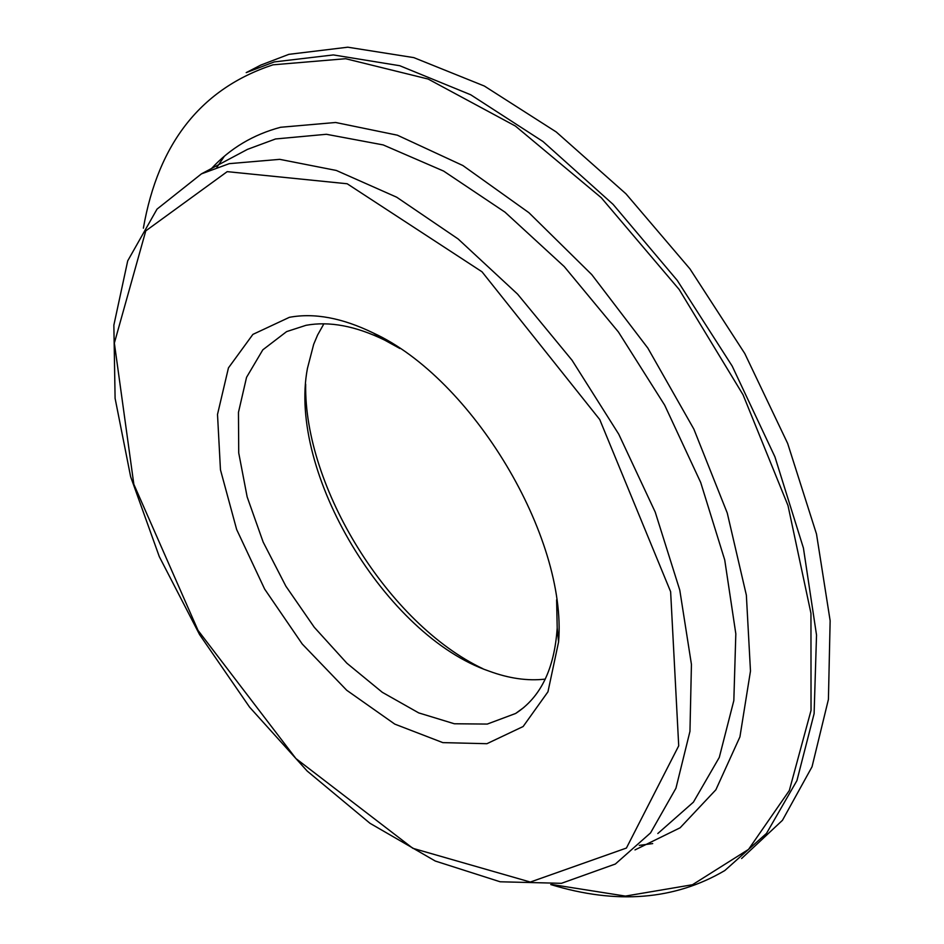 <?xml version="1.0" encoding="UTF-8"?>
<svg xmlns="http://www.w3.org/2000/svg" width="944" height="944" viewBox="0 0 944 944"><rect width="100%" height="100%" fill="white"/><g stroke="black" fill="none" stroke-linecap="round" stroke-linejoin="round"><path stroke-width="1.42" d="M323.898 323.804L317.573 335.061L313.679 344.324L307.449 368.361C287.578 471.988 385.801 635.749 489.039 671.113C508.946 678.465 527.696 681.131 545.266 679.114M482.785 668.659C388.857 624.232 303.874 487.517 305.667 384.173M556.618 599.841L557.196 627.937C554.494 668.812 540.641 697.321 515.648 713.463L487.269 724.072L454.335 723.765L418.711 712.897L382.296 692.306L346.908 663.243L314.269 627.276L285.89 586.224L263.152 542.057L247.151 496.898L238.726 452.931L238.466 412.363L246.549 377.329L262.81 349.835L286.622 331.604L306.033 325.302C329.432 321.043 355.593 325.963 384.538 340.052L399.902 348.501M289.371 317.326L252.898 334.388L228.448 367.889L217.509 414.416L220.459 469.793L236.661 529.537L264.65 589.091L302.257 644.032L346.719 690.265L394.793 724.119L442.819 742.621L486.903 743.707L523.129 726.526L547.957 691.81L558.577 641.979C567.32 537.018 472.201 378.426 373.234 332.961C342.247 317.892 314.293 312.676 289.371 317.326M741.595 858.521L782.446 820.324L812.041 766.764L828.419 699.398L830.142 620.704L816.501 534.033L787.674 443.468L744.792 353.552L689.958 268.898L625.978 193.839L556.264 131.983L484.366 86.046L413.814 57.619L347.77 47.2L288.888 54.339L260.78 65.089L254.184 68.511M240.98 152.822L247.47 149.364L275.542 138.969L326.364 134.284L383.17 144.916L443.621 171.076L504.969 212.14L564.241 266.586L618.414 331.981L664.682 405.177L700.696 482.478L724.732 559.969L735.824 633.813L733.83 700.578L719.293 757.407L693.403 802.164L657.815 833.528M229.239 163.654L201.426 173.873L157.023 209.12L127.711 260.851L113.858 325.161L115.097 398.333L130.638 476.708L159.3 556.63L199.562 634.569L249.57 707.127L307.178 771.047L369.977 823.286L435.267 861.034L500.131 881.779L561.409 883.324L615.358 864.02L650.534 832.915L675.939 788.24L689.958 731.364L691.433 664.375L679.786 590.13L655.23 512.108L618.733 434.169L572.052 360.254L517.572 294.115L458.111 238.95L396.704 197.213L336.335 170.463L279.743 159.347L229.239 163.654M224.401 156.197L216.872 167.359M639.253 845.376L652.693 843.582M227.209 171.643L347.18 183.761L482.006 271.789L599.747 419.561L670.629 591.711L678.712 745.819L626.415 848.054L530.327 882.05L412.858 848.314L295.92 758.551L198.016 630.368L133.847 484.331L114.354 343.073L145.777 230.867L227.209 171.643M550.753 884.563C616.597 904.682 674.618 900.021 724.791 870.557L766.481 833.422L796.925 780.617L814.106 713.676L816.525 635.029L803.427 548.063L774.941 456.884L732.202 366.107L677.296 280.462L613.081 204.352L543.001 141.529L470.702 94.766L399.749 65.714L333.362 54.929L274.244 61.926L246.207 72.629L260.78 65.089M143.37 228.177C158.297 142.839 201.509 88.382 272.981 64.829L345.634 58.717L428.151 79.048L515.412 126.059L601.257 197.709L679.173 289.489L743.046 394.769L787.992 505.524L810.955 613.317L811.038 710.395L789.326 790.517L748.545 849.388L692.471 884.729L625.4 896.092L551.721 884.481M634.982 849.919L680.128 827.782L715.871 789.786L739.919 736.898L750.48 671.054L746.362 595.168L727.258 513.029L693.852 429.095L647.832 348.076L591.758 274.598L528.911 212.695L462.89 165.542L397.341 135.181L335.616 122.484L280.58 127.275C253.181 134.603 230.171 148.338 211.574 168.469M240.921 152.857L201.426 173.873M523.79 707.516L515.648 713.463M384.538 340.052L373.234 332.961M557.196 627.937L558.577 641.979"/></g></svg>
